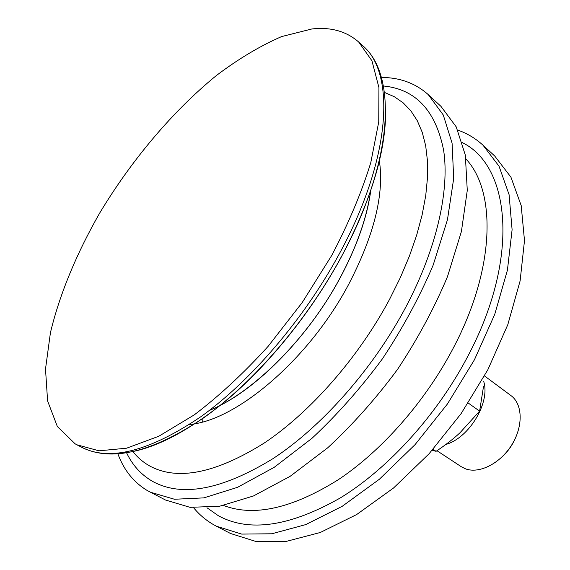 <?xml version="1.0" encoding="UTF-8"?>
<svg xmlns="http://www.w3.org/2000/svg" width="570" height="570" viewBox="0 0 570 570"><rect width="100%" height="100%" fill="white"/><g stroke="black" fill="none" stroke-linecap="round" stroke-linejoin="round"><path stroke-width="0.85" d="M502.562 456.406C508.148 451.155 512.459 444.999 515.48 437.945M432.245 450.229L436.064 451.326C445.241 445.22 453.186 439.064 459.897 432.865L479.619 411.134L483.495 386.567M479.619 411.134L468.262 403.054M436.064 451.326L433.036 449.338M193.565 507.685C199.144 514.503 205.77 520.139 213.451 524.607L216.429 526.231L241.68 534.09L271.797 533.776L305.784 524.592L342.207 506.31L379.307 479.306L415.046 444.643L447.379 404.045L474.44 359.763L494.753 314.305L507.414 270.201L512.102 229.71L509.081 194.641L499.056 166.24L483.018 145.215C475.565 138.403 467.151 133.359 457.76 130.088M206.967 507.749L218.282 515.679C249.133 532.58 289.873 526.623 340.525 497.809C389.039 468.098 438.373 413.492 468.989 354.041C520.189 256.051 509.737 165.735 462.413 142.657M117.926 453.948C123.882 470.129 133.686 482.341 147.345 490.585L165.535 500.04L190.038 507.336L219.671 506.217L253.486 495.957L290.087 476.356L327.693 447.828C352.659 424.728 375.972 398.537 397.639 369.246C417.732 338.858 434.347 307.978 447.493 276.607L461.408 231.498L467.279 190.394L465.327 155.118L456.228 126.889L440.981 106.376L428.284 94.648C415.452 83.22 399.805 77.484 381.358 77.449M150.174 492.138L174.427 499.249L203.896 497.874L237.64 487.286L274.277 467.272L312.025 438.266C337.141 414.832 360.639 388.305 382.534 358.673C402.862 327.957 419.734 296.785 433.143 265.164L447.45 219.763L453.699 178.481L452.081 143.155L443.282 114.998L428.284 94.648M126.219 452.017C132.126 464.835 140.883 474.603 152.489 481.329C181.716 497.475 221.887 489.915 272.994 458.636C322.071 426.488 373.229 368.669 405.997 306.767C436.784 248.37 449.645 190.416 443.667 150.501C435.793 110.644 415.701 89.141 383.403 85.985M75.112 443.816L76.893 444.792L99.03 450.813L126.604 448.198L158.795 436.257L194.313 414.839C219.144 396.015 243.746 373.186 268.128 346.339L302.243 302.499L331.74 255.424C348.605 223.319 361.622 192.382 370.792 162.607L378.744 121.902L378.929 87.566L371.932 60.762L358.694 42.03C346.304 31.207 330.678 26.861 311.833 28.977L281.566 36.594C260.191 45.892 238.495 58.845 216.486 75.447C172.731 111.129 131.528 160.077 99.636 213.159C76.665 253.294 59.586 294.284 50.424 332.752L45.507 369.039L47.595 400.917L57.342 426.503L75.112 443.816M436.976 450.713L461.258 466.702L465.469 468.818C479.249 474.09 500.332 463.46 511.803 444.807C523.403 426.218 522.704 404.059 510.998 395.616L484.521 375.958M445.854 444.443C469.16 438.002 490.499 402.406 483.731 381.594M216.429 526.231L230.551 533.499L255.994 541.5L286.226 541.407L320.24 532.508L356.606 514.582L393.549 487.991L429.053 453.784L461.094 413.642L487.82 369.788L507.792 324.708L520.118 280.889L524.493 240.583L521.194 205.585L510.927 177.149L494.689 155.988L483.018 145.215M223.54 505.476C253.935 517.033 292.104 508.497 338.053 479.862C382.092 450.692 425.997 400.717 453.948 346.809C495.344 267.822 496.271 191.114 465.961 159.001M133.059 451.732C137.776 457.739 143.498 462.576 150.209 466.253C177.961 480.93 215.93 473.221 264.117 443.111C310.379 412.26 358.559 357.533 389.709 299.065L400.404 277.476L409.431 256.051L416.699 235.082L422.142 214.84L425.74 195.581L427.507 177.534L427.464 160.883L425.683 145.785L422.256 132.361L417.283 120.705L410.885 110.865L403.197 102.871L394.34 96.729L384.465 92.418M189.518 424.458C236.165 420.881 309.054 359.321 348.719 284.252C374.198 235.161 384.401 193.914 379.335 160.526M209.233 410.514C253.009 392.737 307.586 338.623 339.841 278.31C356.756 246.675 367.044 217.355 370.707 190.352M113.793 453.513C145.101 453.635 182.742 435.851 226.703 400.161C269.061 364.437 311.327 311.99 340.867 257.811C370.792 201.189 385.719 152.304 385.655 111.143M81.759 447.322C109.625 461.586 149.311 451.39 200.832 416.734C250.43 381.287 303.382 319.777 338.566 255.203C391.49 159.037 395.808 72.917 362.741 45.735C397.874 75.254 393.193 162.329 340.86 257.676C306.005 321.758 253.536 382.57 203.861 417.724C152.219 452.302 111.521 462.17 81.759 447.322L76.893 444.792M202.899 418.544L202.671 421.871M197.006 422.577L197.234 423.189M220.54 405.234C261.416 384.486 310.208 333.692 339.848 278.424C357.019 246.276 367.351 216.792 370.835 189.974M362.741 45.735L358.694 42.03"/></g></svg>
